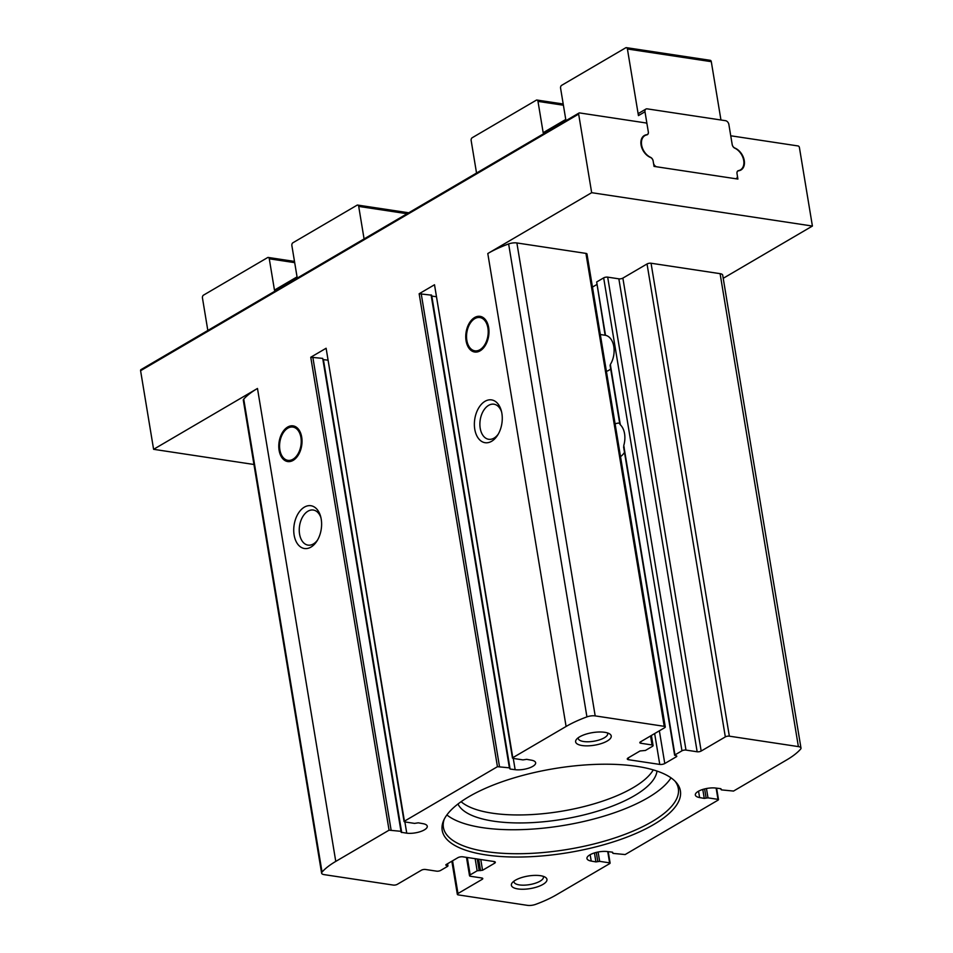<?xml version="1.0" encoding="UTF-8"?>
<svg xmlns="http://www.w3.org/2000/svg" width="953" height="953" viewBox="0 0 953 953"><rect width="100%" height="100%" fill="white"/><g stroke="black" fill="none" stroke-linecap="round" stroke-linejoin="round"><path stroke-width="1.43" d="M301.696 437.093A18.036 11.436 -81.4 0 0 293.095 425.872A18.036 11.436 -81.4 0 0 279.098 442.001A18.036 11.436 -81.4 0 0 287.699 461.55A18.036 11.436 -81.4 0 0 301.696 437.093M294.799 426.348A18.036 11.436 -81.4 0 0 294.024 426.456L290.534 427.135A16.82 10.662 -81.4 0 0 279.86 442.121A16.82 10.662 -81.4 0 0 285.638 459.584A16.82 10.662 -81.4 0 0 297.193 455.165A16.82 10.662 -81.4 0 0 300.934 437.546A16.82 10.662 -81.4 0 0 290.534 427.135M285.638 459.584L288.759 461.264A18.036 11.436 -81.4 0 0 289.474 461.597M488.663 327.57A18.036 11.436 -81.4 0 0 480.062 316.348A18.036 11.436 -81.4 0 0 466.065 332.466A18.036 11.436 -81.4 0 0 474.665 352.014A18.036 11.436 -81.4 0 0 488.663 327.57M481.765 316.813A18.036 11.436 -81.4 0 0 480.991 316.932L477.501 317.599A16.82 10.662 -81.4 0 0 466.827 332.585A16.82 10.662 -81.4 0 0 472.605 350.061A16.82 10.662 -81.4 0 0 484.16 345.629A16.82 10.662 -81.4 0 0 487.9 328.011A16.82 10.662 -81.4 0 0 477.501 317.599M472.605 350.061L475.726 351.728A18.036 11.436 -81.4 0 0 476.44 352.062M610.647 365.881L610.337 364.522A18.036 11.436 -81.4 0 0 613.792 346.475A18.036 11.436 -81.4 0 0 605.5 335.313L605.596 335.349M620.272 424.049L620.308 424.788A17.738 11.245 -81.4 0 1 624.56 433.698A17.738 11.245 -81.4 0 1 623.75 445.575L624.191 447.707M605.107 335.242L596.673 281.969L605.5 335.313M606.394 371.313A18.036 11.436 -81.4 0 0 610.682 368.954M619.664 423.203A17.738 11.245 -81.4 0 0 615.114 423.954M653.627 824.571A120.721 42.587 170.6 0 0 676.034 782.234A120.721 42.587 170.6 0 0 554.348 768.606A120.721 42.587 170.6 0 0 443.538 820.724A120.721 42.587 170.6 0 0 512.273 856.997A120.721 42.587 170.6 0 0 653.627 824.571M542.972 884.396A18.036 6.361 170.6 0 0 545.259 877.225A18.036 6.361 170.6 0 0 528.129 876.033A18.036 6.361 170.6 0 0 512.297 882.681A18.036 6.361 170.6 0 0 520.517 889.197A18.036 6.361 170.6 0 0 542.972 884.396M607.228 741.017A18.036 6.361 170.6 0 0 609.527 733.834A18.036 6.361 170.6 0 0 592.397 732.643A18.036 6.361 170.6 0 0 576.553 739.29A18.036 6.361 170.6 0 0 584.773 745.806A18.036 6.361 170.6 0 0 607.228 741.017M400.999 831.326L389.062 830.182L335.766 861.405A84.424 29.781 -9.4 0 0 322.043 872.066A7.219 2.549 -9.4 0 0 321.614 873.174A7.219 2.549 -9.4 0 0 324.211 874.64L393.255 885.075A2.883 1.013 -9.4 0 0 397.27 884.348L421.429 870.196A2.883 1.013 -9.4 0 1 425.443 869.47L436.617 871.161A2.883 1.013 -9.4 0 0 440.631 870.434L447.636 866.337L445.849 864.728L457.821 857.724A3.609 1.275 -9.4 0 1 462.836 856.818L494.023 861.524A3.609 1.275 -9.4 0 1 495.322 862.262A3.609 1.275 -9.4 0 1 494.524 863.263L482.552 870.28L477.155 870.792L470.163 874.89A2.883 1.013 -9.4 0 0 469.519 875.7A2.883 1.013 -9.4 0 0 470.556 876.284L481.73 877.975A2.883 1.013 -9.4 0 1 482.778 878.559A2.883 1.013 -9.4 0 1 482.135 879.369L457.976 893.521A2.883 1.013 -9.4 0 0 457.333 894.331A2.883 1.013 -9.4 0 0 458.381 894.915L527.426 905.35A7.219 2.549 -9.4 0 0 535.669 904.361A84.424 29.781 -9.4 0 0 556.504 894.772L609.801 863.549L609.598 862.858L599.663 861.357L595.923 861.905L591.217 861.071A12.985 4.586 -9.4 0 1 586.953 858.498A12.985 4.586 -9.4 0 1 593.683 853.173A12.985 4.586 -9.4 0 1 607.466 851.553L612.505 852.185L613.22 853.411L625.156 854.555L718.193 800.055L717.99 799.353L707.996 797.852L704.255 798.4L699.609 797.566A12.985 4.586 -9.4 0 1 695.333 794.993A12.985 4.586 -9.4 0 1 702.075 789.668A12.985 4.586 -9.4 0 1 715.846 788.06L720.837 788.691L721.552 789.906L733.536 791.061L786.833 759.839A84.424 29.781 -9.4 0 0 800.568 749.177A7.219 2.549 -9.4 0 0 800.985 748.069A7.219 2.549 -9.4 0 0 798.388 746.604L729.343 736.169A2.883 1.013 -9.4 0 0 725.328 736.895L701.17 751.047A2.883 1.013 -9.4 0 1 697.155 751.774L685.981 750.082A2.883 1.013 -9.4 0 0 681.967 750.809L674.962 754.907L676.749 756.515L664.777 763.52A3.609 1.275 -9.4 0 1 659.762 764.425L628.587 759.72A3.609 1.275 -9.4 0 1 627.277 758.981A3.609 1.275 -9.4 0 1 628.075 757.98L640.047 750.964L645.443 750.452L652.436 746.342A2.883 1.013 -9.4 0 0 653.079 745.544A2.883 1.013 -9.4 0 0 652.043 744.96L640.869 743.269A2.883 1.013 -9.4 0 1 639.82 742.685A2.883 1.013 -9.4 0 1 640.464 741.875L664.622 727.723A2.883 1.013 -9.4 0 0 665.265 726.913A2.883 1.013 -9.4 0 0 664.229 726.329L595.184 715.894A7.219 2.549 -9.4 0 0 586.929 716.882A84.424 29.781 -9.4 0 0 566.094 726.472L512.797 757.695L513 758.385L522.935 759.886L526.675 759.338L531.381 760.172A12.985 4.586 -9.4 0 1 535.646 762.745A12.985 4.586 -9.4 0 1 528.915 768.07A12.985 4.586 -9.4 0 1 515.144 769.69L510.093 769.047L509.39 767.832L497.442 766.688L404.417 821.188L404.62 821.891L414.543 823.392L418.296 822.832L422.989 823.666A12.985 4.586 -9.4 0 1 427.266 826.239A12.985 4.586 -9.4 0 1 420.523 831.576A12.985 4.586 -9.4 0 1 406.752 833.184L401.142 832.255L322.71 358.388L401.523 831.624M734.87 148.049A12.627 8.696 59.6 0 1 743.888 158.889A12.627 8.696 59.6 0 1 740.993 169.979A12.627 8.696 59.6 0 1 738.635 170.778A3.609 2.478 59.6 0 0 737.956 171.004A3.609 2.478 59.6 0 0 737.026 173.696L737.908 179.069L654.032 166.394L653.139 161.021A3.609 2.478 59.6 0 0 650.458 157.448A12.627 8.696 59.6 0 1 641.44 146.607A12.627 8.696 59.6 0 1 644.335 135.517A12.627 8.696 59.6 0 1 646.694 134.718A3.609 2.478 59.6 0 0 647.373 134.492A3.609 2.478 59.6 0 0 648.302 131.8L647.087 124.426A1.441 0.989 59.6 0 0 645.765 122.925L579.543 112.919A1.441 0.989 59.6 0 0 578.65 114.086L591.67 192.685L812.409 226.052L799.4 147.453A1.441 0.989 59.6 0 0 798.078 145.952L731.844 135.945A1.441 0.989 59.6 0 0 730.963 137.101L732.19 144.475A3.609 2.478 59.6 0 0 734.87 148.049L734.715 148.132M812.409 226.052L723.22 278.3M596.673 281.969L603.666 277.871A2.883 1.013 -9.4 0 1 607.68 277.144L618.854 278.836A2.883 1.013 -9.4 0 0 622.869 278.109L647.039 263.957A2.883 1.013 -9.4 0 1 651.054 263.231L720.099 273.666A7.219 2.549 -9.4 0 1 722.696 275.143L800.985 748.069M501.6 411.97A17.738 11.245 -81.4 0 0 493.964 404.203A17.738 11.245 -81.4 0 0 480.193 420.059A17.738 11.245 -81.4 0 0 488.663 439.285A17.738 11.245 -81.4 0 0 498.252 434.127M620.522 456.63A17.738 11.245 -81.4 0 0 624.501 452.389M320.958 517.801A17.738 11.245 -81.4 0 0 313.311 510.034A17.738 11.245 -81.4 0 0 299.552 525.889A17.738 11.245 -81.4 0 0 308.01 545.116A17.738 11.245 -81.4 0 0 317.611 539.958M321.614 873.174L243.313 400.236A7.219 2.549 -9.4 0 1 243.742 399.128A84.424 29.781 -9.4 0 1 257.477 388.467L153.6 449.316L253.951 464.492M321.221 519.182A21.645 13.723 -81.4 0 0 320.649 516.538A21.645 13.723 -81.4 0 0 301.077 509.772A21.645 13.723 -81.4 0 0 296.24 541.745A21.645 13.723 -81.4 0 0 316.932 541.066A21.645 13.723 -81.4 0 0 321.221 519.182M501.874 413.352A21.645 13.723 -81.4 0 0 501.29 410.707A21.645 13.723 -81.4 0 0 481.718 403.941A21.645 13.723 -81.4 0 0 476.881 435.926A21.645 13.723 -81.4 0 0 497.585 435.247A21.645 13.723 -81.4 0 0 501.874 413.352M322.71 358.388L310.761 357.244L326.117 348.25L404.417 821.188M509.903 768.118L431.614 295.18L419.153 293.75L434.508 284.756L512.797 757.695M591.67 192.685L487.793 253.534A84.424 29.781 -9.4 0 1 508.628 243.944A7.219 2.549 -9.4 0 1 516.883 242.955L585.928 253.391A2.883 1.013 -9.4 0 1 586.977 253.974L665.265 726.913M141.473 369.55A1.441 0.989 59.6 0 0 140.591 370.717L153.6 449.316M596.721 284.59L592.456 287.091M578.257 737.729A14.914 5.265 170.6 0 0 578.233 738.48A14.914 5.265 170.6 0 0 588.406 741.768A14.914 5.265 170.6 0 0 604.357 737.765A14.914 5.265 170.6 0 0 607.669 733.607A14.914 5.265 170.6 0 0 607.406 732.905M514.001 881.12A14.914 5.265 170.6 0 0 513.977 881.87A14.914 5.265 170.6 0 0 524.138 885.158A14.914 5.265 170.6 0 0 540.101 881.156A14.914 5.265 170.6 0 0 543.413 876.998A14.914 5.265 170.6 0 0 543.15 876.295M653.27 769.881A101.375 35.761 -9.4 0 1 561.412 811.265A101.375 35.761 -9.4 0 1 461.109 801.699M444.193 819.306A119.054 42.003 170.6 0 0 443.395 827.407A119.054 42.003 170.6 0 0 524.543 853.626A119.054 42.003 170.6 0 0 651.912 821.724A119.054 42.003 170.6 0 0 678.322 788.512A119.054 42.003 170.6 0 0 674.962 781.103M446.886 814.946A119.054 42.003 170.6 0 0 647.945 797.744A119.054 42.003 170.6 0 0 671.007 777.839M656.986 771.06A101.375 35.761 -9.4 0 1 562.735 819.258A101.375 35.761 -9.4 0 1 457.964 804.01M436.093 296.657L431.769 296.109M512.476 758.1L434.508 284.756M327.701 360.151L323.377 359.615M404.096 821.593L326.117 348.25M476.536 173.053L471.151 140.544A2.168 1.37 98.6 0 1 472.176 137.744L536.313 100.172A2.168 1.37 98.6 0 1 536.968 100.041A2.168 1.37 98.6 0 1 537.992 101.387L543.174 132.693L565.76 119.459L560.578 88.152A2.168 1.37 98.6 0 1 561.603 85.365L625.728 47.793A2.168 1.37 98.6 0 1 626.383 47.65L710.259 60.325A2.168 1.37 98.6 0 1 711.295 61.671L720.956 120.007M650.565 157.34A3.609 2.478 59.6 0 1 653.115 160.854L653.484 163.058A3.609 2.478 59.6 0 0 656.796 166.811L735.156 178.652A3.609 2.478 59.6 0 0 736.431 178.437A3.609 2.478 59.6 0 0 737.36 175.745L737.003 173.529A3.609 2.478 59.6 0 1 737.932 170.837A3.609 2.478 59.6 0 1 738.492 170.623A12.627 8.696 59.6 0 0 740.433 169.896A12.627 8.696 59.6 0 0 743.411 159.068A12.627 8.696 59.6 0 0 734.775 148.156A3.609 2.478 59.6 0 1 732.214 144.642L728.866 124.45A3.609 2.478 59.6 0 0 725.567 120.697L647.194 108.856A3.609 2.478 59.6 0 0 645.92 109.071A3.609 2.478 59.6 0 0 644.99 111.775L648.326 131.967A3.609 2.478 59.6 0 1 647.397 134.659A3.609 2.478 59.6 0 1 646.837 134.873A12.627 8.696 59.6 0 0 644.895 135.6A12.627 8.696 59.6 0 0 641.917 146.428A12.627 8.696 59.6 0 0 650.565 157.34L650.411 157.424M626.383 47.65A2.168 1.37 98.6 0 1 627.419 48.996L638.439 115.611A3.609 2.478 59.6 0 1 639.38 112.907L645.92 109.071M364.082 238.929L358.709 206.42A2.168 1.37 -81.4 0 0 357.673 205.074A2.168 1.37 -81.4 0 0 357.018 205.217L292.893 242.777A2.168 1.37 -81.4 0 0 291.868 245.576L297.05 276.882L274.464 290.105L269.282 258.799A2.168 1.37 -81.4 0 0 268.258 257.453A2.168 1.37 -81.4 0 0 267.602 257.596L203.465 295.168A2.168 1.37 -81.4 0 0 202.453 297.955L207.825 330.465M610.337 364.522L620.308 424.788M651.054 263.231L729.343 736.169M720.099 273.666L798.388 746.604M243.742 399.128L322.043 872.066M257.477 388.467L335.766 861.405M310.761 357.244L389.062 830.182M419.153 293.75L497.442 766.688M487.793 253.534L566.094 726.472M578.65 114.086L140.591 370.717M508.628 243.944L586.929 716.882M516.883 242.955L595.184 715.894M585.928 253.391L664.229 726.329M447.16 863.966L447.433 865.634M445.933 864.681L446.052 865.431M494.238 861.56L494.524 863.263M480.777 859.523L482.552 870.28M478.656 859.201L480.55 870.637M477.274 858.998L479.168 870.434M475.154 858.677L477.155 870.792M467.28 857.486L470.163 874.89M481.908 878.011L482.135 879.369M452.556 860.809L457.976 893.521M659.357 730.808L664.777 763.52M654.651 733.56L659.762 764.425M628.277 757.861L628.587 759.72M650.554 735.966L652.043 744.96M640.619 741.779L640.869 743.269M647.039 263.957L725.328 736.895M622.869 278.109L701.17 751.047M618.854 278.836L697.155 751.774M607.68 277.144L685.981 750.082M603.666 277.871L681.967 750.809M623.75 445.575L674.962 754.907M676.63 755.836L676.749 756.515M706.459 788.524L707.996 797.852M704.624 788.929L706.149 798.126M716.12 788.095L717.99 799.353M698.549 791.193L699.609 797.566M702.778 789.441L704.255 798.4M598.115 852.018L599.663 861.357M596.292 852.411L597.817 861.631M607.74 851.589L609.598 862.858M590.157 854.686L591.217 861.071M594.434 852.923L595.923 861.905M513.274 758.433L515.144 769.69M431.804 296.121L510.093 769.047M431.09 294.894L509.39 767.832M421.155 293.393L499.455 766.331M404.882 821.927L406.752 833.184M323.412 359.615L401.713 832.553M312.775 356.887L391.064 829.825M644.99 111.775L638.439 115.611M711.295 61.671L627.419 48.996M738.492 170.623L737.479 171.218M563.402 105.223L537.992 101.387M358.709 206.42L407.098 213.734M269.282 258.799L294.691 262.647M610.087 365.38L619.831 424.192M447.588 863.716L447.958 865.932M466.482 857.366L469.519 875.7M451.853 861.214L457.333 894.331M651.411 735.466L653.079 745.544M623.596 446.969L674.641 755.312M579.031 113.002L140.961 369.645M647.373 134.492L646.67 134.909M716.608 788.155L718.502 799.65M720.873 788.691L721.028 789.62M608.217 851.648L610.123 863.144M612.541 852.196L612.696 853.126M605.25 335.265L600.307 334.515M740.433 169.896L739.051 170.706M644.895 135.6L642.763 136.839M563.199 103.996L536.968 100.041M357.673 205.074L408.706 212.781M268.258 257.453L294.489 261.42"/></g></svg>

